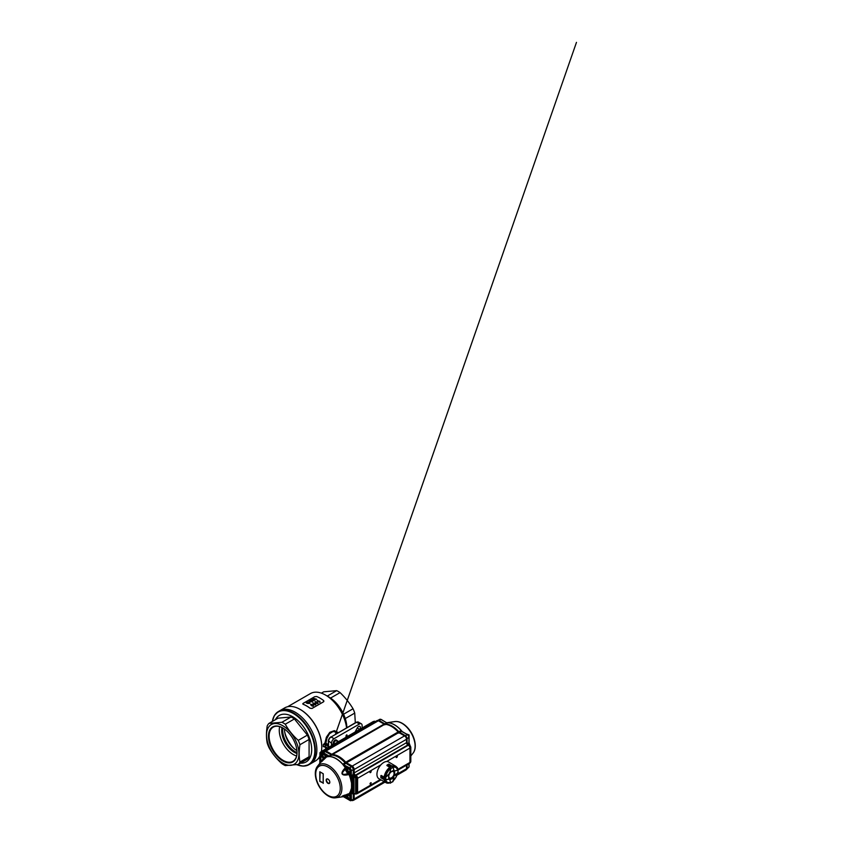 <?xml version="1.0" encoding="UTF-8"?>
<svg xmlns="http://www.w3.org/2000/svg" width="843" height="843" viewBox="0 0 843 843"><rect width="100%" height="100%" fill="white"/><g stroke="black" fill="none" stroke-linecap="round" stroke-linejoin="round"><path stroke-width="1.26" d="M328.338 746.519L325.229 744.717L323.269 744.696L324.323 743.515L328.338 745.381M325.725 746.898L323.269 746.635L325.229 746.613L327.537 747.941L325.229 746.613A31.581 18.23 60 0 0 325.229 744.717L325.725 743.874M324.323 746.54L323.269 746.635A30.19 17.429 -120 0 0 323.269 744.696M338.054 732.736L333.101 731.482L329.465 733.747L326.968 738.194L325.862 743.189L324.882 743.199L326.399 737.182L329.761 732.335L334.344 730.639L338.285 732.609M326.093 747.341L326.652 748.458M325.988 748.837L324.966 746.761M307.137 702.967L307.779 702.588A30.38 17.545 60 0 1 308.085 702.735L307.168 703.336A30.285 17.482 60 0 0 306.22 702.925L306.715 702.156L309.139 702.093C309.95 702.461 310.034 702.904 309.413 703.399L307.748 703.505L309.128 703.22C309.592 702.851 309.507 702.525 308.886 702.251L306.652 702.756A30.38 17.545 60 0 1 307.137 702.967M309.128 703.22C309.592 702.851 309.507 702.525 308.886 702.251L306.662 702.83M309.139 702.093C309.95 702.461 310.034 702.904 309.413 703.399L307.748 703.505M306.209 702.841A30.38 17.545 60 0 1 307.168 703.262M308.085 702.735L307.168 703.336M309.128 703.294C309.592 702.925 309.507 702.598 308.886 702.335M309.149 702.166C309.95 702.535 310.045 702.978 309.413 703.473C310.045 702.978 309.95 702.535 309.149 702.166M311.899 701.703C312.342 701.313 312.237 700.986 311.594 700.723L309.845 700.733L310.108 701.629M309.845 700.733L310.108 701.555L311.899 701.618C312.342 701.239 312.237 700.912 311.594 700.649L309.834 700.659L310.108 701.555M311.594 700.723L311.594 700.649C312.237 700.912 312.342 701.239 311.899 701.618M310.709 700.248L311.868 700.491C312.679 700.849 312.795 701.281 312.205 701.787L309.16 701.144L310.709 700.248M309.824 701.703L309.529 700.533M311.868 700.491C312.679 700.849 312.795 701.281 312.205 701.787L309.834 701.787M311.878 700.575C312.679 700.923 312.795 701.355 312.205 701.861C312.795 701.355 312.679 700.923 311.878 700.575M309.16 701.218L309.539 700.617L309.16 701.218M316.315 699.374L313.659 698.541L315.019 700.122L312.3 699.321L313.849 700.796L311.794 699.258L314.913 699.838L313.438 698.31L316.589 699.216L313.67 698.615M313.132 698.489L314.913 699.911M311.794 699.258L313.849 700.796M313.385 699.637L312.31 699.405M315.019 700.122L313.396 699.711M310.877 704.485L313.038 705.865L312.384 704.864M313.027 705.928L312.384 704.938M313.522 705.812L312.658 704.706L310.614 704.232L311.257 705.58L310.614 704.316M313.522 705.844L311.267 705.507M312.542 706.139L311.257 705.58M313.29 706.139L312.532 706.213M313.153 703.178L315.303 704.548L314.65 703.547M315.293 704.622L314.65 703.62M315.798 704.463L314.924 703.399L312.89 702.925L313.522 704.274L312.879 702.999M315.788 704.527L313.533 704.2M314.808 704.832L313.522 704.274M315.556 704.832L314.797 704.906M315.419 701.861L317.569 703.241L316.926 702.24M317.569 703.315L316.915 702.314M318.064 703.157L317.189 702.082L315.156 701.618L315.788 702.957L315.156 701.692M318.053 703.22L315.798 702.893M317.073 703.526L315.788 702.957M317.822 703.515L317.063 703.589M319.803 702.377A30.285 17.482 60 0 0 317.168 700.575L317.168 700.501A30.38 17.545 60 0 1 319.813 702.303L319.95 701.334L319.813 702.303M317.168 700.501L317.442 700.343A30.38 17.545 60 0 1 319.508 701.724L319.645 701.123A30.38 17.545 60 0 1 319.95 701.334L319.982 702.272M319.508 701.724L319.645 701.123M319.497 701.798L319.645 701.197L319.497 701.798M314.671 696.708L303.217 703.325C302.679 703.684 302.679 703.989 303.206 704.242A30.285 17.482 60 0 1 310.066 708.204L312.015 708.405L323.47 701.787C324.007 701.397 324.018 700.955 323.48 700.459A30.285 17.482 60 0 0 316.62 696.497L314.671 696.708M303.217 703.325C302.679 703.684 302.679 703.989 303.206 704.242L303.217 704.326C302.69 704.074 302.69 703.768 303.227 703.41C302.69 703.768 302.69 704.074 303.217 704.326A30.19 17.429 60 0 1 306.631 705.981A30.19 17.429 60 0 1 310.055 708.268L312.005 708.468L323.459 701.861C323.997 701.46 323.997 701.018 323.47 700.522C323.997 701.018 323.997 701.46 323.459 701.861L323.47 701.787C324.007 701.397 324.018 700.955 323.48 700.459M324.323 743.515L324.882 743.199M325.862 743.189L328.338 744.622M359.898 729.258A2.55 1.465 120 0 0 359.877 726.36A2.55 1.465 120 0 0 357.242 727.994L354.745 732.704M338.865 741.872L336.357 740.049A2.55 1.465 120 0 0 336.273 739.985A2.55 1.465 120 0 0 333.744 741.44A2.55 1.465 120 0 0 333.702 744.38L333.638 744.337M331.489 745.665L331.489 743.189A3.699 2.139 -60 0 1 334.102 738.658L359.497 723.989A3.699 2.139 120 0 1 361.352 723.81A3.699 2.139 120 0 1 362.111 725.507L362.111 727.983M346.8 734.833A1.159 0.664 120 0 0 346.22 736.782A1.159 0.664 120 0 0 346.8 734.833M334.155 744.127L333.259 743.726M336.673 741.018A2.086 1.201 120 0 0 336.378 740.586L335.461 739.922M355.314 722.767L354.734 713.094L345.251 718.573A25.448 14.689 60 0 1 346.873 727.646M330.572 698.067A25.448 14.689 60 0 1 343.565 714.221L353.048 708.752C349.508 702.904 345.177 697.519 340.066 692.598L330.572 698.067A25.448 14.689 60 0 0 328.886 697.003L325.535 695.064A30.19 17.429 60 0 1 346.589 727.804M295.187 712.209A30.654 17.703 60 0 1 315.208 739.227A30.654 17.703 60 0 1 310.509 763.8A30.654 17.703 -120 0 0 313.954 735.57A30.654 17.703 -120 0 0 279.855 710.691A30.654 17.703 60 0 1 295.187 712.209M327.274 696.076L336.684 690.649L323.701 691.808L321.383 693.146M353.048 708.752A25.448 14.689 60 0 1 354.734 713.094M343.565 714.221A25.448 14.689 60 0 1 345.251 718.573M287.642 706.729L310.435 693.578A30.19 17.429 60 0 1 325.535 695.064M300.256 709.479A30.19 17.429 60 0 1 300.414 709.564A30.19 17.429 60 0 1 300.424 709.564A30.19 17.429 60 0 1 321.773 746.55A30.19 17.429 60 0 1 321.773 746.74M336.684 690.649A25.448 14.689 60 0 1 338.38 691.523A25.448 14.689 60 0 1 340.066 692.598M298.074 765.138A30.654 17.703 -120 0 0 309.033 764.654A30.654 17.703 -120 0 0 312.479 736.424A30.654 17.703 -120 0 0 278.38 711.545L284.765 707.857A30.654 17.703 60 0 1 300.087 709.385L300.087 709.385A30.654 17.703 60 0 1 321.773 746.93A30.654 17.703 60 0 1 321.362 751.513M319.771 756.276A30.654 17.703 60 0 1 315.419 760.966L309.033 764.654L303.311 766.129L296.652 764.717M284.639 731.587A20.337 11.749 -120 0 0 294.818 749.206M296.926 750.628A17.587 10.148 60 0 1 296.905 750.607A17.587 10.148 60 0 1 294.228 748.732A17.587 10.148 60 0 1 284.755 732.335A17.587 10.148 60 0 1 284.47 729.047M300.519 763.147A26.839 15.501 -120 0 0 309.16 737.193A26.839 15.501 -120 0 0 291.773 716.223A26.839 15.501 -120 0 0 275.419 719.68M268.917 723.431A25.448 14.689 -120 0 0 267.231 725.834C266.219 732.209 266.219 737.983 267.231 743.147A25.448 14.689 -120 0 0 268.917 747.499C272.247 753.484 276.578 758.879 281.899 763.653A25.448 14.689 -120 0 0 285.271 765.602L298.264 764.443L307.4 759.164A25.448 14.689 -120 0 0 309.086 756.761L309.086 739.448A25.448 14.689 -120 0 0 307.4 735.107L294.418 718.942A25.448 14.689 -120 0 0 291.046 717.003L278.053 718.162L268.917 723.431L281.899 722.272L291.046 717.003M285.756 735.56A26.491 15.3 -120 0 0 291.931 746.255M282.542 727.825A17.587 10.148 -120 0 0 297.021 752.904M294.418 718.942L285.271 724.221C288.58 730.175 292.911 735.56 298.264 740.375L307.4 735.107M309.086 739.448L299.95 744.727C298.938 751.06 298.938 756.835 299.95 762.04L309.086 756.761M285.271 724.221A25.448 14.689 -120 0 0 281.899 722.272M298.264 764.443A25.448 14.689 -120 0 0 299.95 762.04M296.778 743.168A22.909 13.225 -120 0 0 268.717 726.972A22.909 13.225 -120 0 0 282.753 763.126A22.909 13.225 -120 0 0 296.778 743.168M270.382 745.528A20.2 11.665 60 0 1 270.382 729.037A20.2 11.665 60 0 1 282.753 727.93A20.2 11.665 60 0 1 297.031 752.673A20.2 11.665 60 0 1 286.441 762.494A20.2 11.665 60 0 1 270.382 745.528M299.95 744.727A25.448 14.689 -120 0 0 299.17 742.546A25.448 14.689 -120 0 0 298.264 740.375M282.036 727.562A17.587 10.148 -120 0 0 296.989 753.473M279.686 726.645A19.737 11.391 -120 0 0 296.61 755.971M282.911 728.025A19.737 11.391 -120 0 0 273.206 727.14A19.737 11.391 -120 0 0 270.993 745.317A19.737 11.391 -120 0 0 292.942 761.324A19.737 11.391 -120 0 0 297.031 752.483M396.189 757.52A0.959 0.548 -60 0 1 397.348 756.297A0.959 0.548 -60 0 1 396.189 757.52M370.014 783.969A0.959 0.548 -60 0 1 371.162 782.747A0.959 0.548 -60 0 1 370.014 783.969M397.021 767.615A0.959 0.548 -60 0 1 397.432 768.563M370.014 772.631A0.959 0.548 -60 0 1 371.162 771.419A0.959 0.548 -60 0 1 370.014 772.631M374.619 721.998L373.965 721.608A1.391 0.801 -120 0 0 373.27 721.545A1.391 0.801 -120 0 0 372.975 722.177M398.191 769.996L409.477 763.473A2.318 1.338 -120 0 0 409.951 762.42L409.951 748.057A2.318 1.338 -120 0 0 408.318 745.223L407.833 744.949A1.855 1.064 60 0 1 406.516 742.672L406.516 739.279A2.771 1.602 -120 0 0 404.556 735.876L398.823 732.567A2.318 1.338 60 0 1 398.128 731.987A22.213 12.824 -120 0 0 384.808 724.295A2.318 1.338 60 0 1 384.113 724.074L378.381 720.765A2.771 1.602 -120 0 0 376.99 720.628L324.639 750.85A2.771 1.602 -120 0 0 324.197 751.376M396.937 775.223L405.947 770.017A2.771 1.602 -120 0 0 406.516 768.742L406.516 765.181M352.911 800.365A2.771 1.602 -120 0 0 353.586 800.249A2.771 1.602 -120 0 0 354.165 798.974L354.165 794.064A1.855 1.064 60 0 1 354.25 793.59M356.494 793.79A2.318 1.338 -120 0 0 357.116 793.706A2.318 1.338 -120 0 0 357.601 792.641L357.601 778.289A2.318 1.338 -120 0 0 355.967 775.455L355.472 775.17A1.855 1.064 60 0 1 354.165 772.905L354.165 769.501A2.771 1.602 -120 0 0 352.205 766.097L346.462 762.789A2.318 1.338 60 0 1 345.767 762.209A22.213 12.824 -120 0 0 332.448 754.527A2.318 1.338 60 0 1 331.763 754.295L326.02 750.987A2.771 1.602 -120 0 0 324.639 750.85M322.532 752.377L321.604 751.84A1.391 0.801 -120 0 0 320.909 751.766A1.391 0.801 -120 0 0 320.646 752.198M393.67 770.407L389.814 772.662A4.626 2.677 120 0 0 388.823 774.464M393.67 777.32L389.793 779.912L393.934 777.541L392.922 777.562A4.626 2.677 120 0 0 394.587 774.664L394.587 771.619A4.626 2.677 120 0 0 393.913 770.86A4.626 2.677 120 0 0 393.354 770.671M387.843 783.158A9.558 5.522 -60 0 1 386.105 782.736L378.981 778.753A9.673 5.585 -60 0 1 378.939 767.562A9.673 5.585 -60 0 1 388.655 761.998L395.662 766.182A9.558 5.522 -60 0 1 396.895 767.467M381.11 775.497A9.61 5.543 -60 0 1 381.11 775.444L380.846 777.731L384.155 779.638L380.888 777.204L380.825 775.897M392.079 766.055L393.028 767.341L390.678 768.3L390.246 767.109L387.106 765.012L386.884 765.518A9.61 5.543 -60 0 0 386.853 765.497L387.727 764.727L390.678 766.435L390.341 767.004L390.678 766.435L387.106 765.022L388.781 764.116L392.079 766.045L390.235 767.014M389.687 779.427L390.277 779.09A4.626 2.677 120 0 1 389.287 778.879A4.626 2.677 120 0 1 388.834 778.489M384.123 777.615L383.828 778.289L385.715 777.225L388.56 774.285L388.749 779.238L388.771 774.569L385.472 777.467L385.746 779.923L380.846 777.731M389.203 778.827A4.626 2.677 120 0 0 390.109 778.995L390.277 779.09M393.829 770.818A4.626 2.677 120 0 1 394.429 771.524L394.587 771.619M392.922 777.562L392.754 777.467A4.626 2.677 120 0 0 394.429 774.569L394.587 774.664M393.944 770.196L393.028 767.341L393.923 770.228L389.54 772.473M388.813 764.158L392.079 766.045A9.558 5.522 -60 0 1 395.662 766.182C396.768 766.877 397.432 768.015 397.654 769.606M391.858 765.95L388.697 764.127L387.19 764.959L390.341 766.877M386.905 765.56L389.961 767.425M390.351 767.067L390.678 768.3M392.079 766.045L392.901 767.025L392.058 766.076M384.334 777.172L381.194 775.455M385.451 777.351L384.218 777.689L380.888 775.697M380.846 775.929L384.05 777.783M385.715 777.225L385.799 779.87L388.771 779.195M380.825 777.678L384.197 779.701L388.697 779.259L385.778 779.891M380.941 777.804L384.008 779.554M390.067 782.747C388.581 783.347 387.264 783.347 386.105 782.736A9.558 5.522 -60 0 1 384.197 779.691L385.451 779.912M394.587 775.339L398.191 772.536L397.59 769.206M397.601 769.237L398.117 770.038M398.022 772.82L398.054 770.249L395.061 770.787L398.012 770.123M389.729 782.884L392.87 781.746M389.687 782.894L390.825 782.768L390.351 783.2M388.834 776.719A3.72 2.15 120 0 0 391.278 777.889A5.09 5.09 0 0 0 394.06 773.073A3.72 2.15 120 0 0 391.816 771.556M391.057 771.988A3.72 2.15 120 0 0 388.834 775.834M324.703 758.774A3.003 1.739 60 0 1 321.71 755.022L321.52 755.033A3.151 1.812 -120 0 0 323.617 758.584A3.151 1.812 -120 0 0 324.523 758.953M346.631 794.57L346.673 797.046L348.486 799.396A3.151 1.812 -120 0 0 350.699 798.974L350.699 797.162L348.18 794.127M329.771 781.809A2.318 1.338 60 0 1 329.782 782.062A2.318 1.338 60 0 1 329.782 782.251A2.318 1.338 60 0 1 328.096 782.978A2.318 1.338 60 0 1 326.515 780.239A2.318 1.338 60 0 1 327.99 779.143A2.318 1.338 60 0 1 328.37 779.375M329.813 782.272A2.582 1.486 -120 0 0 327.99 779.111A2.582 1.486 -120 0 0 326.157 780.165A2.582 1.486 -120 0 0 327.99 783.326A2.582 1.486 -120 0 0 329.813 782.272M343.459 764.696L343.944 765.908L342.669 764.264A21.95 12.677 -120 0 0 336.083 758.721A21.95 12.677 -120 0 0 329.318 756.561L327.938 756.677A21.929 12.656 -120 0 0 326.536 756.961L321.162 762.04L322.848 758.953L323.933 758.848L323.638 759.427L322.88 759.427A21.929 12.656 -120 0 0 322.806 759.532A21.929 12.656 -120 0 0 322.753 759.596A21.929 12.656 -120 0 0 322.69 759.68M343.649 796.603A21.929 12.656 -120 0 0 344.176 796.551A21.929 12.656 -120 0 0 345.345 796.287L346.304 795.56L345.767 796.551L342.026 796.245L348.991 793.821A21.929 12.656 -120 0 0 350.994 789.596C352.163 786.867 351.794 783.537 350.994 781.029A21.929 12.656 -120 0 0 348.991 774.506C345.114 775.476 342.795 775.233 342.026 773.758C341.721 772.262 342.827 770.291 345.345 767.825L343.944 765.908M350.994 789.596L351.816 792.968L353.017 792.041L352.659 776.856L353.354 776.192L352.195 775.718L353.702 772.968A2.097 1.212 -120 0 0 355.188 775.539L354.755 775.771A2.086 1.201 60 0 1 353.28 773.221L353.28 769.828A2.55 1.465 -120 0 0 351.478 766.708L345.082 762.831A22.023 12.719 -120 0 0 331.699 755.107L325.303 751.598A2.55 1.465 -120 0 0 324.049 751.461A2.55 1.465 -120 0 0 324.018 751.471L322.131 752.62A2.497 1.444 60 0 1 323.396 752.736L323.08 753.242L324.544 754.137L323.08 753.242M324.797 758.679A3.003 1.739 60 0 1 322.258 756.35A3.003 1.739 60 0 1 322.405 753.389M321.71 755.022L321.836 754.032A3.003 1.739 60 0 1 322.332 753.431A3.003 1.739 60 0 1 322.995 753.294M350.277 772.947A3.003 1.739 60 0 1 347.358 771.166A3.003 1.739 60 0 1 347.274 767.741M342.669 764.264L349.582 767.847L349.329 768.405L347.853 767.594L349.371 768.479A2.034 1.18 60 0 1 350.688 770.765L350.699 776.192A1.665 0.959 -120 0 0 351.341 777.783L351.816 777.341A1.201 0.695 60 0 1 351.341 776.192L350.699 776.192M345.767 767.52L344.334 765.56L347.853 767.594A3.151 1.812 -120 0 0 347.031 771.356A3.151 1.812 -120 0 0 350.699 772.525L350.73 770.839L353.702 769.575A2.54 1.465 -120 0 0 351.91 766.466L349.582 767.847A2.497 1.444 60 0 1 351.341 770.902L351.341 776.192L353.154 775.739L353.175 773.284A2.086 1.201 60 0 0 354.65 775.834L354.65 776.972A1.391 0.801 60 0 1 355.63 778.669L355.63 793.021A1.391 0.801 60 0 1 354.65 793.59L354.165 793.305A2.782 1.602 -120 0 0 353.164 793.042L352.195 793.105L353.164 793.042L353.175 794.443L352.195 793.105L350.699 793.569L350.656 797.215C349.729 794.907 348.57 793.906 347.2 794.232M350.277 799.396A3.003 1.739 60 0 1 347.527 797.878A3.003 1.739 60 0 1 347.021 794.454M323.997 754.654A1.57 0.906 60 0 1 325.029 756.045A1.57 0.906 60 0 1 324.776 757.309A1.57 0.906 60 0 1 323.206 756.392A1.57 0.906 60 0 1 323.196 754.58A1.57 0.906 60 0 1 323.997 754.654M348.865 769.016A1.57 0.906 60 0 1 349.898 770.407A1.57 0.906 60 0 1 349.645 771.661A1.57 0.906 60 0 1 348.075 770.755A1.57 0.906 60 0 1 348.064 768.942A1.57 0.906 60 0 1 348.865 769.016M348.865 795.465A1.57 0.906 60 0 1 349.898 796.856A1.57 0.906 60 0 1 349.645 798.11A1.57 0.906 60 0 1 348.075 797.204A1.57 0.906 60 0 1 348.064 795.392A1.57 0.906 60 0 1 348.865 795.465M326.536 756.961L326.568 756.434A22.371 12.908 60 0 1 328.001 756.139L327.938 756.677M323.933 759.543A3.709 2.139 -120 0 1 323.638 759.427L322.174 761.25M328.981 756.329L324.481 754.106A3.151 1.812 -120 0 1 325.956 757.478M329.244 756.224L332.131 754.864L325.735 751.355L323.396 752.736L329.097 756.023L331.436 754.643M348.991 774.506L348.401 772.978L348.991 774.506M345.662 769.132C344.292 770.481 342.174 772.03 342.448 773.821C343.807 775.002 346.199 773.979 348.054 773.516A3.709 2.139 -120 0 1 345.662 769.132M349.487 774.327A22.371 12.908 60 0 1 351.52 780.987L350.994 781.029M353.354 776.192L353.997 777.752L353.997 792.041L353.354 792.863L353.017 792.041L352.174 792.504L352.174 778.226L351.52 778.226L351.52 789.722A22.371 12.908 60 0 1 349.487 794.032M348.054 793.937L348.991 793.821M344.661 795.118L342.564 795.992L345.662 795.56A3.709 2.139 -120 0 1 345.746 794.833M345.767 796.551A22.371 12.908 60 0 1 344.039 796.877L343.744 796.614M344.039 796.877L350.372 800.534L351.341 800.344L350.688 800.724L344.018 796.877M326.03 757.425L326.568 756.434M323.238 783.389L323.238 773.758L319.803 771.766L319.803 781.408L323.238 783.01M320.993 755.349L320.804 762.051L320.993 755.349A1.665 0.959 -120 0 0 321.52 755.033L321.836 754.032M343.902 764.569L346.21 763.178L345.514 762.588A22.013 12.708 -120 0 0 332.131 754.864L332.131 754.864M323.175 783.158L323.175 773.716L320.129 771.956L319.803 781.408M323.175 782.968L320.129 781.219M320.814 755.581L321.468 754.548M352.258 800.639L351.542 800.281L352.796 800.334L351.542 800.281L353.28 799.29L353.28 794.38A2.086 1.201 60 0 1 353.66 793.463A2.086 1.201 60 0 1 354.176 793.411M350.688 800.724L351.341 800.344L350.372 800.534M352.659 800.502A2.55 1.465 -120 0 0 352.743 800.471A2.55 1.465 -120 0 0 352.764 800.45A2.55 1.465 -120 0 0 353.28 799.29L353.702 794.127L353.175 794.443A2.086 1.201 60 0 1 353.617 793.484L354.165 793.305M352.796 800.334L351.341 800.344L351.341 793.579A1.201 0.695 60 0 1 351.636 793M354.165 776.688A2.782 1.602 -120 0 1 353.164 775.792L353.154 775.739M353.164 793.042L352.659 792.504M321.773 752.957L320.888 752.441L320.298 753.357L321.499 754.053M356.273 793.927L355.135 793.874A2.076 1.201 -120 0 0 356.167 793.99A2.076 1.201 -120 0 0 356.61 793.031L356.61 778.669A2.076 1.201 -120 0 0 355.135 776.118L355.24 776.055A2.086 1.201 60 0 1 356.715 778.605L356.715 792.968A2.086 1.201 60 0 1 356.294 793.916A2.086 1.201 60 0 1 356.273 793.927A2.086 1.201 60 0 1 356.22 793.958M320.245 752.43A1.159 0.664 60 0 1 320.888 752.441L321.604 752.367M387.906 722.736L384.798 723.821L379.097 720.533L381.004 719.479A2.497 1.444 -120 0 0 379.771 719.342L381.226 719.458L386.631 722.778L387.906 722.736A21.95 12.677 60 0 1 401.257 730.438L402.638 732.019M406.073 733.8L409.087 734.927L409.076 738.352M384.071 724.59L385.493 724.042A22.023 12.719 60 0 1 398.876 731.777L401.184 730.481L401.331 731.06M408.971 736.729L408.96 735.244L407.622 734.706M401.595 731.134L402.575 731.935M401.257 730.438L401.184 730.481A21.971 12.687 60 0 0 387.822 722.767L387.085 722.83M408.939 738.9L408.939 737.14A2.034 1.18 -120 0 0 407.612 734.854L406.094 733.968M408.497 745.349L408.549 744.717A2.086 1.201 60 0 1 407.074 742.167L407.074 738.763A2.55 1.465 60 0 0 405.272 735.644L399.15 732.62L401.479 731.292L407.496 734.727L405.272 735.644L398.876 731.777L398.855 733.125M382.733 720.48L381.321 719.616M408.939 765.349L408.939 763.61M406.273 769.459L408.128 767.594L407.053 769.006L408.107 767.625L407.074 768.236L407.074 764.864M408.697 744.632A2.782 1.602 -120 0 1 408.138 744.053L408.023 743.684M379.771 719.342L377.664 720.502A2.55 1.465 60 0 1 377.812 720.417A2.55 1.465 60 0 1 377.843 720.396A2.55 1.465 60 0 1 379.097 720.533L378.57 720.87M406.516 768.531L407.074 768.236A2.55 1.465 60 0 1 406.568 769.396A2.55 1.465 60 0 1 406.537 769.417A2.55 1.465 60 0 1 406.389 769.469M408.95 742.567L408.128 744L407.843 743.4L409.14 744.938M410.615 761.292L410.509 761.903A2.086 1.201 60 0 1 410.088 762.852A2.086 1.201 60 0 1 410.067 762.873A2.086 1.201 60 0 1 409.877 762.936M409.951 762.198L410.509 761.903L410.615 747.488L410.615 761.851A2.076 1.201 60 0 1 410.193 762.789A2.076 1.201 60 0 1 410.141 762.82M406.516 742.462L407.18 742.103A2.086 1.201 -120 0 0 408.655 744.654L409.15 744.938A2.076 1.201 60 0 1 410.615 747.488L410.604 746.93A1.38 0.801 60 0 0 409.624 745.233L409.034 745.001A2.086 1.201 60 0 1 410.509 747.551L410.077 747.794A2.076 1.201 -120 0 0 408.613 745.254L408.117 744.97A2.097 1.212 60 0 1 406.642 742.409L406.642 739.005L408.981 737.298M374.155 721.724L374.682 721.387A1.159 0.664 -120 0 0 373.923 721.534M374.166 721.302A1.159 0.664 60 0 1 374.787 721.323L375.177 721.671M333.248 742.757A3.003 1.739 -60 0 1 334.608 740.386M356.062 722.577L331.162 736.951A3.699 2.139 120 0 0 328.538 741.482L328.538 747.362M331.489 743.189L328.538 740.923A3.003 1.739 -60 0 1 330.667 737.235L356.21 722.261L358.401 722.114A3.699 2.139 120 0 0 356.557 722.293L359.497 723.989M328.338 747.478L328.338 741.208C328.475 739.374 329.297 737.952 330.814 736.919L334.102 738.658M338.328 741.714L336.378 740.586M359.666 729.395L357.242 727.994M282.816 727.973A17.587 10.148 -120 0 0 295.103 751.65A17.587 10.148 -120 0 0 297.031 752.588M272.236 721.524L274.396 715.507L278.38 711.545A30.654 17.703 -120 0 0 272.468 720.786M296.81 764.696A30.316 17.503 -120 0 0 311.952 736.624A30.316 17.503 -120 0 0 289.823 711.819A30.316 17.503 -120 0 0 272.331 721.46M321.604 751.84L373.965 721.608M326.02 750.987L378.381 720.765M331.763 754.295L384.113 724.074M384.808 724.295L332.448 754.527M345.767 762.209L398.128 731.987M398.823 732.567L346.462 762.789M352.205 766.097L404.556 735.876M354.165 769.501L406.516 739.279M354.165 772.905L406.516 742.672M407.833 744.949L355.472 775.17M357.601 778.289L380.931 764.822M386.631 761.524L409.951 748.057M408.318 745.223L355.967 775.455M357.601 792.641L380.341 779.512M397.896 769.385L409.951 762.42M354.165 798.974L384.166 781.651M397.316 774.064L406.516 768.742M397.496 773.337A8.809 5.09 -60 0 1 393.217 780.734M390.341 782.557A8.809 5.09 -60 0 1 385.43 779.912M385.377 777.004A8.809 5.09 -60 0 1 390.341 768.416M397.464 770.049A8.483 4.9 -60 0 0 393.059 767.309L392.901 767.025A8.809 5.09 -60 0 1 397.622 769.933M392.29 766.298A9.421 5.437 -60 0 1 397.664 769.627M384.482 777.235A9.421 5.437 -60 0 1 390.088 767.52M390.088 782.736A9.421 5.437 -60 0 1 384.524 779.754M384.155 777.162A9.558 5.522 -60 0 1 389.856 767.278M390.351 782.367A8.483 4.9 -60 0 1 385.778 779.912M385.725 776.825A8.483 4.9 -60 0 1 390.351 768.805M397.359 773.463A8.483 4.9 -60 0 1 393.26 780.565M391.215 766.129L388.265 764.422L391.215 766.129L390.678 766.435M393.028 767.341L390.825 768.616L389.93 772.536L390.699 768.595M393.049 767.278L393.955 770.217L389.814 772.662M383.828 778.289L380.888 776.593L383.828 778.9M384.218 777.689L384.218 779.659M394.756 775.434L394.587 770.934M394.492 771.556L394.492 774.612L394.471 771.545M398.191 772.536L395.114 775.528M392.817 777.509L390.183 779.027M390.699 782.789L389.793 779.912L390.825 782.768L393.028 781.503L393.934 777.467M328.053 767.088A17.355 10.021 60 0 1 338.58 794.485A17.355 10.021 60 0 1 317.326 782.072A17.355 10.021 60 0 1 328.053 767.088M344.176 796.551L335.693 797.794C329.149 798.901 320.625 791.377 317.137 782.325C315.872 779.132 315.261 776.076 315.314 773.168C315.366 770.376 316.093 768.068 317.484 766.255A18.683 10.79 60 0 1 328.749 765.613A18.683 10.79 60 0 1 341.383 783.979A18.683 10.79 60 0 1 335.693 797.794A18.683 10.79 60 0 1 328.675 796.077M350.667 798.922A3.003 1.739 60 0 1 350.203 799.449A3.003 1.739 60 0 1 347.369 797.994A3.003 1.739 60 0 1 346.905 794.485M348.127 794.148A3.003 1.739 60 0 1 348.654 794.359M345.514 762.588L342.764 764.201A21.971 12.687 -120 0 0 329.402 756.487L329.318 756.561M350.667 772.473A3.003 1.739 60 0 1 350.203 772.999A3.003 1.739 60 0 1 347.2 771.261A3.003 1.739 60 0 1 347.2 767.783A3.003 1.739 60 0 1 347.874 767.646M321.51 761.155L322.848 758.953M348.401 772.978A3.246 1.876 60 0 1 346.304 769.132M350.699 798.974L350.699 800.344M346.304 795.56A3.246 1.876 60 0 1 346.505 794.601M352.174 792.504L351.52 792.494M351.816 792.968L351.341 792.726A1.665 0.959 -120 0 0 350.699 793.569M350.688 770.765L350.688 770.765A3.151 1.812 -120 0 0 349.371 768.479L350.699 770.902L350.203 772.999M353.997 777.752L352.174 778.226L351.816 777.341L352.659 776.856A1.18 0.685 -120 0 1 352.205 775.887M321.394 754.675L322.131 752.62A2.497 1.444 60 0 0 321.636 753.747L321.805 754.137M345.588 762.557A21.602 12.466 -120 0 0 339.244 757.235M345.672 762.652L346.505 763.347M353.702 772.641L353.702 769.237A2.118 1.222 -120 0 0 352.205 766.635L346.21 763.178M353.017 792.041L353.997 792.041M321.72 753.052L320.783 752.504A1.159 0.664 -120 0 0 320.192 752.451L319.961 763.115L320.298 753.357M322.964 753.231A3.151 1.812 -120 0 0 321.647 754A2.034 1.18 60 0 1 322.964 753.231M326.02 751.524L325.735 751.355A2.54 1.465 -120 0 0 324.481 751.218A2.54 1.465 -120 0 0 324.281 751.366M355.198 775.528A2.508 1.444 60 0 1 353.723 772.957M355.63 778.669L357.137 778.352L357.253 792.546L357.253 778.184L355.672 775.823A2.076 1.201 60 0 1 357.137 778.352L357.137 778.015A1.654 0.959 -120 0 0 355.967 775.992L355.472 775.697M319.771 763.368L319.961 752.978A1.159 0.664 -120 0 1 320.192 752.451L320.298 752.388M354.65 776.972L355.388 775.518L353.818 772.81L353.818 769.406C353.723 768.142 353.154 767.162 352.111 766.445L345.693 762.546C341.267 757.678 336.789 755.096 332.268 754.833L325.935 751.334L324.049 751.461M355.63 793.021L357.137 792.715A2.076 1.201 60 0 1 356.726 793.653L357.137 792.378M353.86 793.453A2.097 1.212 -120 0 0 353.702 794.127L353.733 793.811M354.123 793.179L353.196 800.197A2.54 1.465 60 0 0 353.702 799.038L353.702 798.711M320.572 752.335A1.149 0.664 60 0 1 321.32 752.198L322.089 752.651M413.091 753.105C417.327 747.994 415.072 736.845 408.981 729.3C406.842 726.603 404.503 724.558 401.963 723.146C399.508 721.798 397.148 721.271 394.882 721.566A18.683 10.79 60 0 1 411.247 733.147A18.683 10.79 60 0 1 413.091 753.105L410.815 755.992M384.903 724.854L385.072 724.306A22.013 12.708 60 0 1 398.444 732.03L398.033 732.43M408.96 745.444L409.772 745.117M408.971 742.915A1.665 0.959 -120 0 0 409.498 744.042M409.772 744.59L408.592 744.559M377.875 720.544A2.54 1.465 60 0 1 378.665 720.797L384.366 724.084L386.705 722.767M381.004 719.479L386.684 722.757M408.95 763.779L408.95 767.088M407.18 734.59A2.497 1.444 -120 0 1 408.95 737.646L408.95 742.936A1.201 0.695 -120 0 0 409.413 744.084L409.772 744.97M406.452 769.29A2.54 1.465 60 0 0 406.642 768.479L406.642 765.117M406.505 739.058L406.642 739.005A2.54 1.465 60 0 0 404.84 735.907L404.735 735.992M408.023 745.054L409.487 744.906L410.815 747.214L410.815 761.566L409.867 762.978M409.94 747.846L410.077 762.156A2.076 1.201 -120 0 1 409.909 762.831M374.735 721.924L374.25 721.64A1.149 0.664 -120 0 0 373.807 721.534M334.218 744.084A2.034 1.18 -60 0 1 333.944 742.451A2.034 1.18 -60 0 1 335.272 740.681A2.034 1.18 -60 0 1 336.62 740.986M334.408 743.979A1.855 1.064 -60 0 1 334.207 742.472A1.855 1.064 -60 0 1 335.398 740.913A1.855 1.064 -60 0 1 336.325 740.818L338.106 741.851M335.44 734.242L342.395 714.327M342.911 712.851L576.464 42.371L335.493 734.211M332.047 744.127L331.52 745.644M327.337 748.057L323.881 746.698M361.352 723.81L358.401 722.114M317.843 759.027L319.771 757.92M373.27 721.545L320.909 751.766M381.036 779.901L357.116 793.706M384.998 782.114L353.586 800.249M392.69 781.187C395.346 778.921 396.979 776.076 397.622 772.652M393.049 781.482L393.607 777.204M392.796 777.488L390.151 779.016M325.904 757.53L324.481 754.148L322.332 753.431M350.203 799.449L350.667 798.869M329.782 782.251L329.782 782.114C329.75 780.987 329.149 779.996 327.99 779.143M317.484 766.255L322.806 759.532M326.304 757.119L321.489 761.777M348.696 793.99L342.564 795.992M351.879 800.239L350.467 800.745L343.27 796.614M321.489 754.474L320.677 755.391L320.677 762.22M349.371 768.521L347.2 767.783M351.605 793.021L352.448 792.557M351.036 800.428L352.743 800.471M320.319 752.377L322.195 752.578M394.882 721.566L386.926 722.736M409.909 745.223L409.076 742.757L409.076 737.467C408.981 736.224 408.434 735.265 407.401 734.569L401.784 731.324M406.568 769.396L409.076 766.909L409.076 763.705M374.113 721.323L375.472 721.503"/></g></svg>
